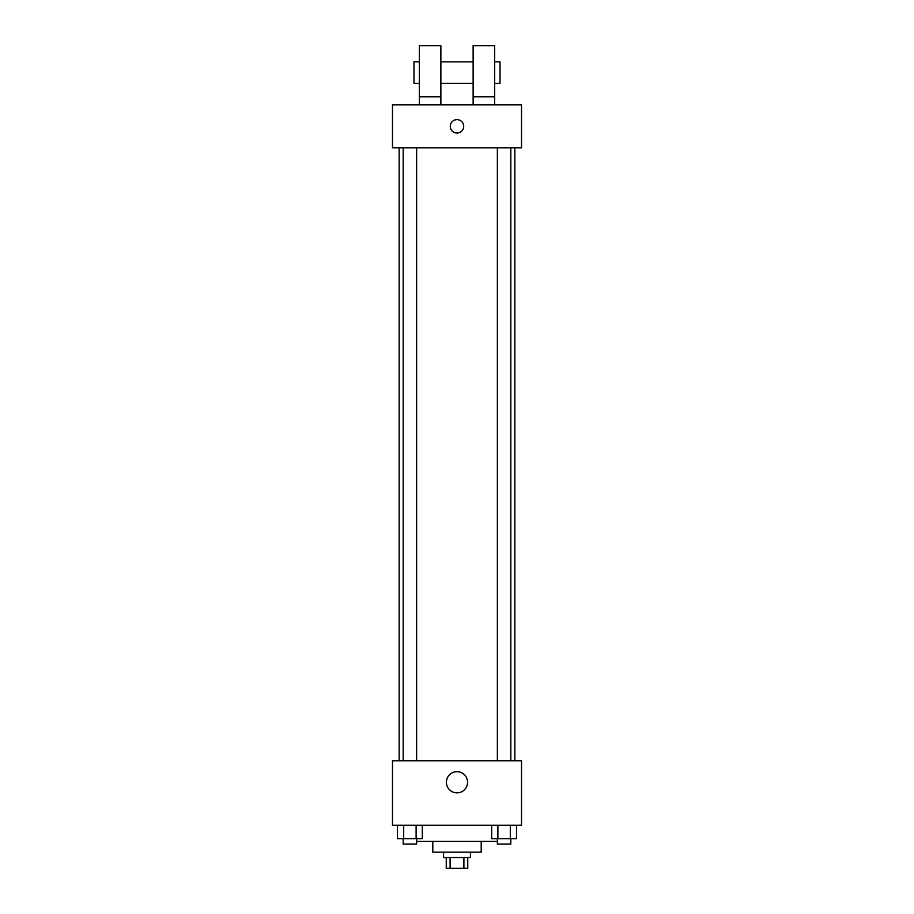 <?xml version="1.0" encoding="UTF-8"?>
<svg xmlns="http://www.w3.org/2000/svg" width="914" height="914" viewBox="0 0 914 914"><rect width="100%" height="100%" fill="white"/><g stroke="black" fill="none" stroke-linecap="round" stroke-linejoin="round"><path stroke-width="1.37" d="M463.901 857.549L463.901 868.3L446.249 868.3L446.249 857.549M463.901 868.3L467.751 868.3L467.751 857.549M470.436 852.168L470.436 857.549L443.564 857.549L443.564 852.168M450.099 857.549L450.099 868.3M481.198 841.417L481.198 852.168L432.802 852.168L432.802 841.417M497.376 841.417L416.624 841.417M521.517 825.285L392.483 825.285L392.483 760.768L521.517 760.768L521.517 825.285M467.568 782.281A10.568 10.568 0 0 1 451.71 791.433A10.568 10.568 0 0 1 451.71 773.118A10.568 10.568 0 0 1 467.568 782.281M514.856 147.851L514.856 760.768M497.376 760.768L497.376 147.851M416.624 147.851L416.624 760.768M521.517 147.851L392.483 147.851L392.483 104.836L521.517 104.836L521.517 147.851M457 119.631A6.718 6.718 0 0 1 462.815 129.708A6.718 6.718 0 0 1 451.185 129.708A6.718 6.718 0 0 1 457 119.631M419.366 104.836L419.366 45.7L440.868 45.7L440.868 104.836M440.868 83.334L473.132 83.334M473.132 104.836L473.132 45.7L494.634 45.7L494.634 104.836M494.634 83.334L500.015 83.334L500.015 61.832L494.634 61.832M419.366 61.832L413.985 61.832L413.985 83.334L419.366 83.334M419.366 96.781L440.868 96.781M473.132 96.781L494.634 96.781M516.513 825.285L516.513 838.732L491.686 838.732L491.686 825.285M510.309 825.285L510.309 838.732M497.89 825.285L497.89 838.732M510.823 838.732L510.823 844.102L497.376 844.102L497.376 838.732M422.314 825.285L422.314 838.732L397.487 838.732L397.487 825.285M416.11 825.285L416.11 838.732M403.691 825.285L403.691 838.732M416.624 838.732L416.624 844.102L403.177 844.102L403.177 838.732M399.144 147.851L399.144 760.768M510.823 760.768L510.823 147.851M403.177 147.851L403.177 760.768M440.868 61.832L473.132 61.832"/></g></svg>
